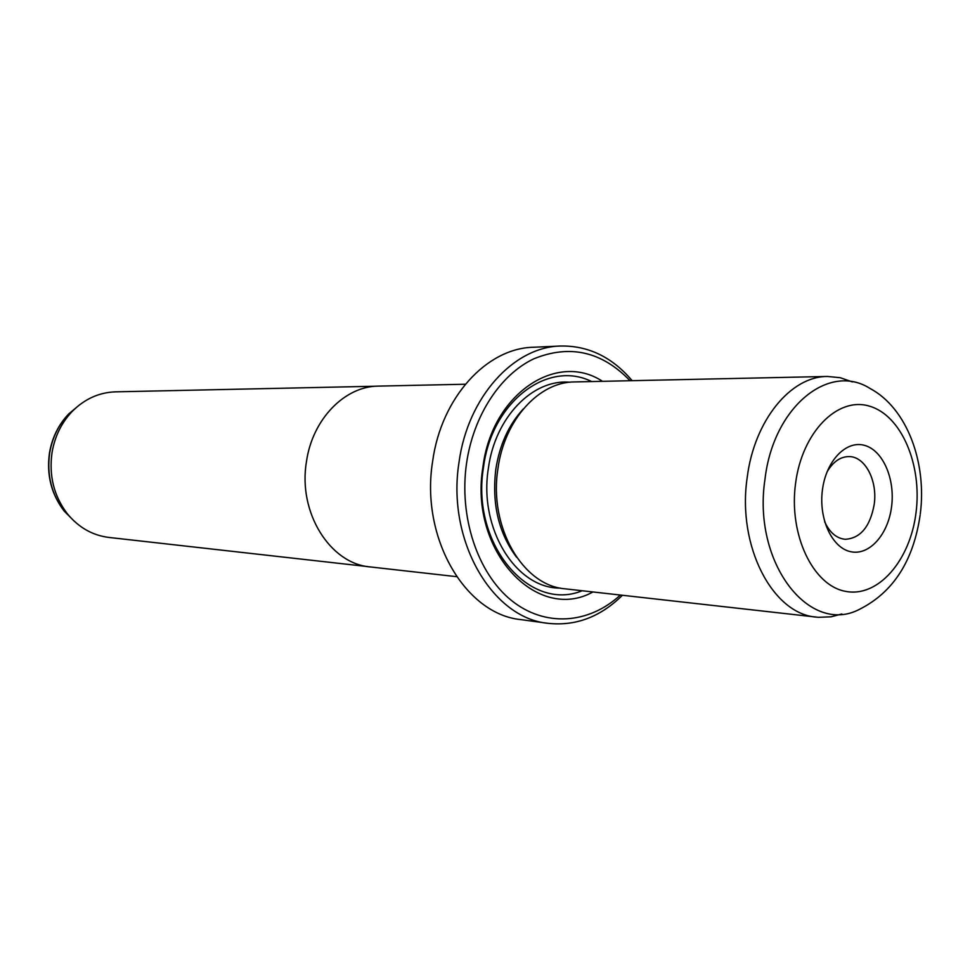 <?xml version="1.0" encoding="UTF-8"?>
<svg xmlns="http://www.w3.org/2000/svg" width="970" height="970" viewBox="0 0 970 970"><rect width="100%" height="100%" fill="white"/><g stroke="black" fill="none" stroke-linecap="round" stroke-linejoin="round"><path stroke-width="1.45" d="M375.984 386.218L115.515 391.844C98.879 392.413 84.293 399.094 71.756 411.886C61.328 423.065 54.756 436.621 52.041 452.541C48.827 475.603 53.871 495.925 67.148 513.518C78.473 527.401 92.405 535.379 108.919 537.441L367.812 566.601M465.309 384.229L378.53 386.108C344.859 386.072 312.352 419.185 306.447 461.732C297.79 512.475 330.103 563.873 370.334 566.941L456.591 576.665M891.588 506.595C888.18 534.531 869.35 555.81 850.763 551.712C832.114 548.05 818.51 518.95 822.427 489.947C826.064 460.871 846.07 440.113 864.415 445.339C882.809 450.153 895.249 478.731 891.588 506.595M824.658 521.763C829.653 532.566 836.516 538.411 845.234 539.296C860.499 538.326 870.163 526.661 874.225 504.291C877.668 480.587 865.094 456.385 848.992 456.579C840.226 456.676 832.866 461.878 826.913 472.184M852.363 381.901L840.178 377.706L827.555 376.457L574.604 381.925C539.077 381.792 504.388 419.743 497.937 468.668C488.528 527.025 522.781 585.783 565.231 588.838L818.462 617.32L831.144 616.799L841.851 613.974M827.555 376.457C790.756 376.166 754.211 420.422 747.179 477.689C736.982 546.037 772.641 614.289 816.655 617.15M602.491 381.319C556.768 351.079 491.996 393.929 482.975 466.667C468.692 550.766 536.968 623.237 592.949 591.955M591.676 381.562C548.062 359.591 491.766 401.471 483.509 467.273C470.62 543.709 529.208 612.664 582.206 590.742M560.49 346.023L533.306 347.26C486.697 348.182 441.241 397.506 432.644 461.259C420.143 537.586 465.188 614.337 520.963 619.624L547.929 623.31C491.802 618.023 446.418 539.89 459.053 462.12C467.758 397.154 513.591 346.933 560.49 346.023C588.293 345.514 612.179 357.069 632.137 380.676M630.076 380.725C601.897 351.467 569.79 344.168 533.755 358.839C500.374 374.65 473.493 415.439 466.57 463.114C458.761 516.804 477.604 573.1 511.202 600.272C544.837 627.517 588.887 624.11 620.376 595.046M622.413 595.277C600.394 616.993 575.574 626.329 547.929 623.31M80.013 404.49L68.531 414.093C58.576 424.763 52.307 437.688 49.7 452.869C46.645 474.851 51.458 494.239 64.141 511.044L74.702 521.642M920.166 514.888C913.51 560.624 893.455 592.015 859.99 609.063C809.647 636.32 752.089 562.758 765.015 479.034C773.369 406.854 828.938 362.162 869.981 388.436C907.217 408.2 926.884 462.751 920.3 513.809M916.044 512.487C922.276 464.642 901.324 415.233 869.435 406.151C837.668 396.318 802.057 432.074 795.558 483.472C788.561 534.749 813.066 585.747 845.67 591.373C878.202 597.775 910.26 560.43 916.044 512.487M523.303 408.952C508.777 424.666 499.611 444.793 495.815 469.322C491.717 503.842 498.641 533.16 516.586 557.289M569.717 382.241C532.785 378.833 495.052 417.294 488.371 468.328C478.501 528.808 516.173 588.826 560.393 588.087M67.148 513.518L64.141 511.044C51.277 494.13 46.402 474.754 49.482 452.917C52.077 437.797 58.418 424.86 68.531 414.093L71.756 411.886"/></g></svg>
